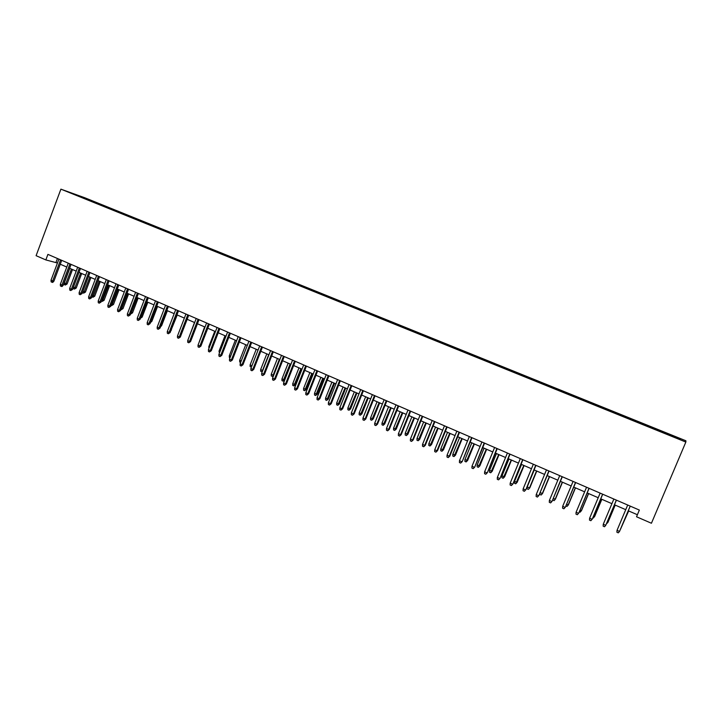 <?xml version="1.0" encoding="UTF-8"?>
<svg xmlns="http://www.w3.org/2000/svg" width="722" height="722" viewBox="0 0 722 722"><rect width="100%" height="100%" fill="white"/><g stroke="black" fill="none" stroke-linecap="round" stroke-linejoin="round"><path stroke-width="1.08" d="M70.088 192.792L75.765 194.931L70.088 192.792M685.9 440.772L84.808 197.765L60.901 189.155L685.846 442.063L685.9 440.772M685.846 442.063L651.434 523.251L636.533 516.771L639.358 510.066L47.914 254.379L45.838 259.92L57.453 263.007M676 437.758L668.698 434.96L675.918 437.947M82.191 197.657L680.151 439.364L680.286 438.877L665.197 432.532L96.143 202.458L91.802 200.896L91.279 201.33M82.155 197.431L91.802 200.896M45.838 259.92L36.1 255.687L60.901 189.155M60.26 264.225L66.794 267.059M69.592 268.268L76.198 271.138M78.996 272.356L85.665 275.253M88.472 276.463L95.214 279.396M98.011 280.605L104.825 283.565M107.623 284.775L114.509 287.771M117.307 288.981L124.265 292.004M127.054 293.213L134.102 296.273M136.882 297.482L144.003 300.569M146.792 301.778L153.985 304.901M156.764 306.11L164.038 309.269M166.818 310.469L174.164 313.664M176.944 314.864L184.372 318.095M187.142 319.295L194.66 322.563M197.431 323.763L205.021 327.057M207.792 328.257L215.472 331.588M218.234 332.788L225.995 336.163M228.757 337.354L236.599 340.766M239.361 341.957L247.294 345.405M250.047 346.596L258.07 350.08M260.813 351.271L268.927 354.791M271.671 355.982L279.874 359.547M282.609 360.738L290.903 364.33M293.637 365.522L302.022 369.159M304.747 370.341L313.231 374.023M315.947 375.205L324.521 378.933M327.247 380.106L335.91 383.869M338.627 385.052L347.39 388.851M350.107 390.033L358.969 393.878M361.668 395.051L370.639 398.941M373.337 400.114L382.398 404.049M385.088 405.222L394.257 409.203M396.947 410.367L406.215 414.392M408.896 415.547L418.273 419.626M420.944 420.782L430.429 424.897M433.101 426.052L442.694 430.222M445.348 431.377L455.059 435.583M457.703 436.738L467.522 440.998M470.166 442.144L480.094 446.458M482.729 447.595L492.774 451.954M495.4 453.1L505.553 457.504M508.18 458.641L518.45 463.109M521.067 464.237L531.464 468.749M534.063 469.878L544.578 474.444M547.177 475.572L557.817 480.193M560.398 481.312L571.165 485.987M573.737 487.106L584.63 491.826M587.194 492.946L598.213 497.729M600.767 498.839L611.913 503.676M614.467 504.777L625.739 509.678M628.284 510.779L637.391 514.732M57.435 258.494L55.991 262.366M664.809 433.146L665.007 432.695M95.873 203.189L96.143 202.458M679.619 439.138L680.286 438.877M617.03 530.336L616.895 532.231L618.285 532.845L619.521 531.437L617.03 530.336L627.698 505.03M630.207 506.113L619.521 531.437L630.243 506.122M620.884 528.314L628.672 510.95M620.433 529.388L628.636 510.932M603.267 524.253L603.141 526.139L604.513 526.753L605.731 525.345L603.267 524.253L613.862 499.046M616.344 500.12L605.731 525.345L616.417 500.147M602.608 494.182L592.284 519.064L590.858 520.706L592.067 519.308L589.621 518.225L600.144 493.117M592.284 519.064L602.708 494.218M590.858 520.706L589.495 520.111L589.621 518.225M588.99 488.289L578.764 513.089L577.329 514.723L578.521 513.315L576.093 512.241L586.553 487.233M578.764 513.089L589.116 488.352M577.329 514.723L575.976 514.127L576.093 512.241M575.488 482.458L565.371 507.169L563.909 508.784L565.091 507.386L562.682 506.321L573.069 481.412M565.371 507.169L575.651 482.522M563.909 508.784L562.573 508.198L562.682 506.321M607.112 522.25L607.969 522.304L615.207 505.102M606.444 523.856L607.789 522.548L615.135 505.075M593.475 516.239L594.666 516.438L601.85 499.308M594.666 516.438L593.276 518.044L594.459 516.672L601.76 499.263M593.276 518.044L592.798 517.836M579.947 510.273L581.472 510.625L588.62 493.559M581.472 510.625L580.073 512.214L581.237 510.842L588.493 493.505M580.073 512.214L579.279 511.862M566.535 504.362L568.394 504.868L575.488 487.864M568.394 504.868L566.978 506.438L568.133 505.066L575.335 487.801M566.978 506.438L565.877 505.951M562.104 476.673L552.086 501.303L550.615 502.9L551.77 501.501L549.388 500.445L559.712 475.636M552.086 501.303L562.294 476.755M550.615 502.9L549.289 502.313L549.388 500.445M553.242 498.505L555.426 499.155L562.474 482.215M555.426 499.155L554 500.707L555.137 499.344L562.294 482.134M554 500.707L552.727 499.75M548.837 470.934L538.91 495.482L537.43 497.07L538.576 495.671L536.211 494.624L546.464 469.905M538.91 495.482L549.063 471.033M537.43 497.07L536.121 496.483L536.211 494.624M540.065 492.702L542.565 493.487L549.577 476.61M542.565 493.487L541.13 495.03L542.249 493.658L549.361 476.52M541.13 495.03L539.848 494.462L539.921 493.063M535.688 465.248L525.86 489.715L524.362 491.285L525.49 489.886L523.143 488.848L533.332 464.228M525.86 489.715L535.941 465.356M524.362 491.285L523.062 490.707L523.143 488.848M529.813 487.864L528.36 489.399L527.096 488.839L527.177 487.025L529.813 487.864L536.78 471.06M528.36 489.399L529.47 488.027L536.536 470.952M527.177 487.025L534.244 469.959M522.647 459.607L512.909 483.993L511.402 485.545L512.521 484.155L510.192 483.126L520.309 458.605M512.909 483.993L522.927 459.733M511.402 485.545L510.111 484.976L510.192 483.126M517.169 482.296L515.707 483.812L514.443 483.253L514.524 481.448L517.169 482.296L524.091 465.555M515.707 483.812L523.82 465.437M514.524 481.448L521.546 464.445M509.723 454.021L500.075 478.325L498.559 479.859L499.651 478.469L497.35 477.45L507.404 453.019M500.075 478.325L510.03 454.156M498.559 479.859L497.277 479.3L497.35 477.45M504.633 476.773L503.153 478.271L501.907 477.72L501.98 475.915L504.633 476.773L511.501 460.085M503.153 478.271L511.212 459.959M501.98 475.915L508.956 458.984M496.898 448.479L487.35 472.702L485.816 474.228L486.899 472.829L484.615 471.827L494.606 447.487M487.35 472.702L497.232 448.624M485.816 474.228L484.552 473.668L484.615 471.827M492.196 471.295L490.707 472.775L489.471 472.233L489.534 470.428L492.196 471.295L499.028 454.67M490.707 472.775L498.703 454.535M489.534 470.428L496.465 453.56M484.191 442.983L474.733 467.125L473.19 468.641L474.255 467.242L471.989 466.241L481.917 441.999M474.733 467.125L484.552 443.146M473.19 468.641L471.926 468.082L471.989 466.241M479.859 465.852L478.361 467.333L477.134 466.782L477.197 464.995L479.859 465.852L486.646 449.301M478.361 467.333L486.303 449.147M477.197 464.995L484.083 448.191M471.592 437.541L462.215 461.602L460.663 463.091L461.719 461.701L459.472 460.708L469.327 436.566M462.215 461.602L471.98 437.703M460.663 463.091L459.418 462.54L459.472 460.708M467.63 460.465L466.114 461.927L464.896 461.385L464.959 459.598L467.63 460.465L474.372 443.976M466.114 461.927L474.002 443.813M464.959 459.598L471.8 442.857M459.093 432.135L449.283 456.205L449.806 456.114L448.245 457.595L449.283 456.205L447.053 455.221L456.855 431.169M449.806 456.114L459.508 432.316M448.245 457.595L447.008 457.053L447.053 455.221M455.492 455.122L453.976 456.566L452.766 456.033L452.82 454.246L455.492 455.122L462.197 438.687M453.976 456.566L461.8 438.516M452.82 454.246L459.616 437.568M446.701 426.783L436.954 450.763L437.505 450.681L435.926 452.152L436.954 450.763L434.743 449.788L444.481 425.818M437.505 450.681L447.144 426.973M435.926 452.152L434.698 451.602L434.743 449.788M443.461 449.815L441.927 451.25L440.727 450.718L440.772 448.94L443.461 449.815L450.122 433.444M441.927 451.25L449.707 433.263M440.772 448.94L447.532 432.325M434.409 421.467L424.726 445.357L425.303 445.293L423.715 446.747L424.726 445.357L422.532 444.391L432.207 420.511M425.303 445.293L434.879 421.666M423.715 446.747L422.496 446.205L422.532 444.391M431.521 444.562L429.978 445.979L428.796 445.456L428.832 443.678L431.521 444.562L438.146 428.245M429.978 445.979L437.703 428.056M428.832 443.678L435.546 427.117M422.226 416.197L412.596 439.996L413.201 439.942L411.594 441.386L412.596 439.996L410.43 439.039L420.042 415.258M413.201 439.942L422.713 416.413M411.594 441.386L410.394 440.853L410.43 439.039M419.681 439.346L418.128 440.745L416.955 440.23L416.991 438.462L419.681 439.346L426.26 423.092M418.128 440.745L425.8 422.884M416.991 438.462L423.661 421.964M410.141 410.971L400.575 434.68L401.197 434.644L399.582 436.07L400.575 434.68L398.418 433.732L407.975 410.033M401.197 434.644L410.656 411.197M399.582 436.07L398.391 435.537L398.418 433.732M407.939 434.166L406.378 435.565L405.204 435.041L405.232 433.281L407.939 434.166L414.482 417.975M406.378 435.565L413.986 417.758M405.232 433.281L411.874 416.847M398.147 405.791L388.644 429.409L389.293 429.382L387.669 430.799L388.644 429.409L386.505 428.471L396.008 404.861M389.293 429.382L398.688 406.026M387.669 430.799L386.487 430.267L386.505 428.471M396.288 429.03L394.717 430.411L393.553 429.906L393.58 428.146L396.288 429.03L402.786 412.903M394.717 430.411L402.271 412.677M393.58 428.146L400.178 411.766M386.261 400.647L376.812 424.184L377.489 424.166L375.855 425.565L376.812 424.184L374.7 423.245L384.131 399.726M377.489 424.166L386.83 400.9M375.855 425.565L374.682 425.041L374.7 423.245M384.727 423.94L383.147 425.312L381.992 424.798L382.019 423.047L384.727 423.94L391.189 407.867M383.147 425.312L390.656 407.632M382.019 423.047L388.571 406.73M374.474 395.557L365.079 419.004L365.774 418.995L364.132 420.375L365.079 419.004L362.976 418.074L372.362 394.636M365.774 418.995L375.061 395.809M364.132 420.375L362.967 419.861L362.976 418.074M373.265 418.886L371.668 420.24L370.53 419.744L370.539 417.993L373.265 418.886L379.682 402.867M371.668 420.24L379.122 402.632M370.539 417.993L377.055 401.73M362.778 390.494L353.446 413.859L354.159 413.859L352.507 415.231L353.446 413.859L351.361 412.939L360.684 389.591M354.159 413.859L363.383 390.764M352.507 415.231L351.352 414.726L351.361 412.939M361.884 413.877L360.287 415.222L359.15 414.717L359.159 412.975L361.884 413.877L368.265 397.912M360.287 415.222L367.688 397.669M359.159 412.975L365.639 396.775M351.172 385.485L341.903 408.76L342.634 408.769L340.974 410.132L341.903 408.76L339.827 407.84L349.096 384.582M342.634 408.769L351.804 385.756M340.974 410.132L339.827 409.627L339.827 407.84M350.594 408.905L348.988 410.231L347.86 409.735L347.869 408.002L350.594 408.905L356.948 393.003M348.988 410.231L356.343 392.741M347.869 408.002L354.312 391.856M339.665 380.503L330.45 403.697L331.208 403.715L329.539 405.069L330.45 403.697L328.393 402.786L337.607 379.619M331.208 403.715L340.324 380.792M329.539 405.069L328.402 404.564L328.393 402.786M339.403 403.968L337.779 405.286L336.669 404.798L336.669 403.066L339.403 403.968L345.712 388.12M337.779 405.286L345.089 387.849M336.669 403.066L343.067 386.974M328.248 375.575L319.088 398.679L319.864 398.706L318.185 400.051L319.088 398.679L317.057 397.777L326.209 374.691M319.864 398.706L328.925 375.864M318.185 400.051L317.057 399.546L317.057 397.777M328.293 399.076L326.66 400.385L325.559 399.889L325.55 398.165L328.293 399.076L334.566 383.283M326.66 400.385L333.916 383.003M325.55 398.165L331.912 382.137M316.931 370.675L307.816 393.698L308.619 393.743L306.931 395.069L307.816 393.698L305.803 392.804L314.9 369.799M308.619 393.743L317.626 370.982M306.931 395.069L305.812 394.573L305.803 392.804M305.695 365.819L296.643 388.761L297.455 388.815L295.767 390.124L296.643 388.761L294.639 387.867L303.682 364.953M297.455 388.815L306.408 366.135M295.767 390.124L294.648 389.636L294.639 387.867M294.549 361L285.551 383.86L286.39 383.923L284.685 385.223L285.551 383.86L283.565 382.976L292.554 360.143M286.39 383.923L295.289 361.325M284.685 385.223L283.584 384.736L283.565 382.976M317.265 394.221L315.631 395.512L314.53 395.024L314.521 393.3L317.265 394.221L323.501 378.481M315.631 395.512L322.833 378.193M314.521 393.3L320.848 377.335M306.327 389.402L304.684 390.683L303.592 390.205L303.583 388.481L306.327 389.402L312.527 373.716M304.684 390.683L311.841 373.427M303.583 388.481L309.873 372.57M295.469 384.618L293.818 385.891L292.735 385.413L292.726 383.698L295.469 384.618L301.634 368.996M293.818 385.891L300.93 368.689M292.726 383.698L298.98 367.841M283.493 356.226L274.55 378.996L275.407 379.068L273.692 380.359L274.55 378.996L272.573 378.12L281.508 355.368M275.407 379.068L284.251 356.551M273.692 380.359L272.6 379.871L272.573 378.12M284.703 379.871L283.042 381.135L281.968 380.656L281.95 378.951L284.703 379.871L290.831 364.303M283.042 381.135L290.109 363.987M281.95 378.951L288.168 363.148M272.519 351.479L263.629 374.167L264.505 374.258L262.79 375.53L263.629 374.167L261.671 373.301L270.56 350.63M264.505 374.258L273.304 351.822M262.79 375.53L261.698 375.052L261.671 373.301M273.539 375.675L272.817 376.451L271.282 375.945L271.255 374.24L273.178 375.079L279.36 359.321M272.347 376.415L273.746 375.133M271.255 374.24L277.438 358.491M261.644 346.777L252.799 369.384L253.693 369.474L251.969 370.747L252.799 369.384L250.859 368.527L259.685 345.928M253.693 369.474L262.438 347.12M251.969 370.747L250.886 370.269L250.859 368.527M262.321 371.659L260.678 371.261L260.651 369.556L262.555 370.395L268.701 354.701M261.734 371.731L262.799 370.422M260.651 369.556L266.797 353.87M250.841 342.111L242.05 364.637L242.962 364.736L241.229 365.991L242.05 364.637L240.128 363.78L248.91 341.271M242.962 364.736L251.662 342.463M241.229 365.991L240.164 365.522L240.128 363.78M251.409 367.101L250.155 366.614L250.119 364.917L256.229 349.286M250.119 364.917L251.951 365.729M251.825 366.054L251.202 367.083M240.128 337.472L231.383 359.926L232.322 360.034L230.58 361.28L231.383 359.926L229.479 359.078L238.206 336.642M232.322 360.034L240.968 337.842M230.58 361.28L229.515 360.81L229.479 359.078M240.652 362.426L239.704 362.011L239.668 360.314L245.742 344.737M239.668 360.314L241.211 360.991M229.497 332.878L220.806 355.242L221.753 355.368L220.011 356.605L220.806 355.242L218.91 354.412L227.592 332.057M221.753 355.368L230.354 333.248M220.011 356.605L218.956 356.136L218.91 354.412M230.002 357.724L229.343 357.435L229.298 355.747L235.336 340.215M229.298 355.747L230.562 356.298M218.946 328.32L210.31 350.603L211.275 350.739L209.515 351.957L210.31 350.603L208.423 349.773L217.051 327.499M211.275 350.739L219.822 328.7M209.515 351.957L208.477 351.497L208.423 349.773M219.434 353.058L219.01 351.208L225.011 335.73M219.01 351.208L219.984 351.641M208.477 323.79L199.886 346L200.869 346.145L199.11 347.354L199.886 346L198.018 345.179L206.6 322.987M200.869 346.145L209.371 324.178M199.11 347.354L198.072 346.894L198.018 345.179M208.947 348.428L208.793 346.704L214.768 331.29M208.793 346.704L209.497 347.02M198.09 319.305L189.552 341.434L190.554 341.578L188.785 342.779L189.552 341.434L187.693 340.613L196.231 318.501M190.554 341.578L199.001 319.693M188.785 342.779L187.756 342.327L187.693 340.613M198.694 343.446L204.597 326.867M187.783 314.846L179.291 336.903L180.31 337.057L178.533 338.248L179.291 336.903L177.45 336.091L185.933 314.043M180.31 337.057L188.704 315.243M178.533 338.248L177.513 337.797L177.45 336.091M188.604 338.257L194.498 322.49M177.549 310.424L169.101 332.4L170.139 332.562L168.361 333.745L169.101 332.4L167.278 331.597L175.717 309.63M170.139 332.562L178.496 310.83M168.361 333.745L167.351 333.293L167.278 331.597M181.348 334.34L187.178 319.314M167.396 306.038L159.002 327.932L160.049 328.104L158.262 329.277L159.002 327.932L157.188 327.138L165.573 305.244M160.049 328.104L168.361 306.453M158.262 329.277L157.261 328.835L157.188 327.138M171.159 329.927L177.233 314.991M171.475 329.981L170.906 330.577M157.315 301.679L148.967 323.501L150.041 323.682L148.245 324.846L148.967 323.501L147.171 322.707L155.51 300.893M150.041 323.682L158.298 302.103M148.245 324.846L147.243 324.404L147.171 322.707M161.033 325.541L161.638 325.649L167.36 310.713M161.638 325.649L160.564 326.768M147.315 297.356L139.012 319.106L140.104 319.295L138.299 320.442L139.012 319.106L137.234 318.312L145.528 296.58M140.104 319.295L148.317 297.78M138.299 320.442L137.306 320.008L137.234 318.312M150.997 321.191L151.864 321.344L157.567 306.453M151.864 321.344L150.483 322.535M137.397 293.06L129.139 314.738L130.24 314.936L128.426 316.074L129.139 314.738L127.37 313.953L135.61 292.293M130.24 314.936L138.398 293.502M128.426 316.074L127.442 315.64L127.37 313.953M141.034 316.85L142.171 317.075L147.839 302.238M140.781 317.509L146.873 301.814M142.171 317.075L140.519 318.203M127.541 288.8L119.329 310.406L120.448 310.613L118.634 311.742L119.329 310.406L117.569 309.63L125.772 288.042M120.448 310.613L128.57 289.251M118.634 311.742L117.659 311.308L117.569 309.63M131.169 312.5L132.541 312.834L138.182 298.042M132.541 312.834L130.79 313.935L137.198 297.617M117.758 284.576L109.6 306.101L110.728 306.318L108.905 307.437L109.6 306.101L107.849 305.334L116.007 283.818M110.728 306.318L118.805 285.028M108.905 307.437L107.939 307.012L107.849 305.334M121.368 308.177L122.993 308.619L128.597 293.881M122.993 308.619L121.224 309.72L127.595 293.448M108.056 280.38L99.934 301.832L101.08 302.058L99.257 303.168L99.934 301.832L98.201 301.065L106.314 279.631M101.08 302.058L109.112 280.84M99.257 303.168L98.291 302.744L98.201 301.065M111.648 303.89L113.507 304.44L119.076 289.748M113.507 304.44L111.729 305.532L118.065 289.314M111.729 305.532L111.125 305.262M98.418 276.219L90.349 297.599L91.504 297.825L89.672 298.926L90.349 297.599L88.626 296.841L96.694 275.47M91.504 297.825L99.492 276.679M89.672 298.926L88.716 298.502L88.626 296.841M101.992 299.639L104.085 300.289L109.627 285.65M104.085 300.289L102.307 301.372L108.607 285.208M102.307 301.372L101.477 301.002M88.86 272.077L80.828 293.394L82.001 293.628L80.16 294.72L80.828 293.394L79.122 292.636L87.145 271.337M82.001 293.628L89.943 272.546M80.16 294.72L79.212 294.296L79.122 292.636M92.416 295.415L94.735 296.173L100.25 281.58M94.735 296.173L92.957 297.247L99.212 281.129M92.957 297.247L92.001 296.498M79.366 267.979L71.379 289.215L72.561 289.459L70.72 290.542L71.379 289.215L69.682 288.466L77.66 267.239M72.561 289.459L80.467 268.449M70.72 290.542L69.781 290.127L69.682 288.466M82.904 291.228L85.449 292.076L90.936 277.537M85.449 292.076L83.662 293.141L89.88 277.077M83.662 293.141L82.741 292.735L82.687 291.796M69.935 263.9L61.993 285.064L63.193 285.316L62.02 286.526L61.352 286.39L61.993 285.064L60.314 284.324L68.247 263.169M63.193 285.316L71.054 264.387M61.352 286.39L60.413 285.975L60.314 284.324M73.463 287.067L76.234 288.015L81.685 273.521M76.234 288.015L74.438 289.071L80.62 273.06M74.438 289.071L73.527 288.665L73.436 287.139M60.585 259.857L52.679 280.948L53.897 281.21L52.724 282.41L52.047 282.275L52.679 280.948L51.009 280.217L58.906 259.135M53.897 281.21L61.713 260.344M52.047 282.275L51.118 281.86L51.009 280.217M67.083 283.99L65.287 285.037L64.375 284.63L64.276 283.015L67.083 283.99L72.507 269.541M65.287 285.037L71.424 269.071M64.276 283.015L69.781 268.349"/></g></svg>
